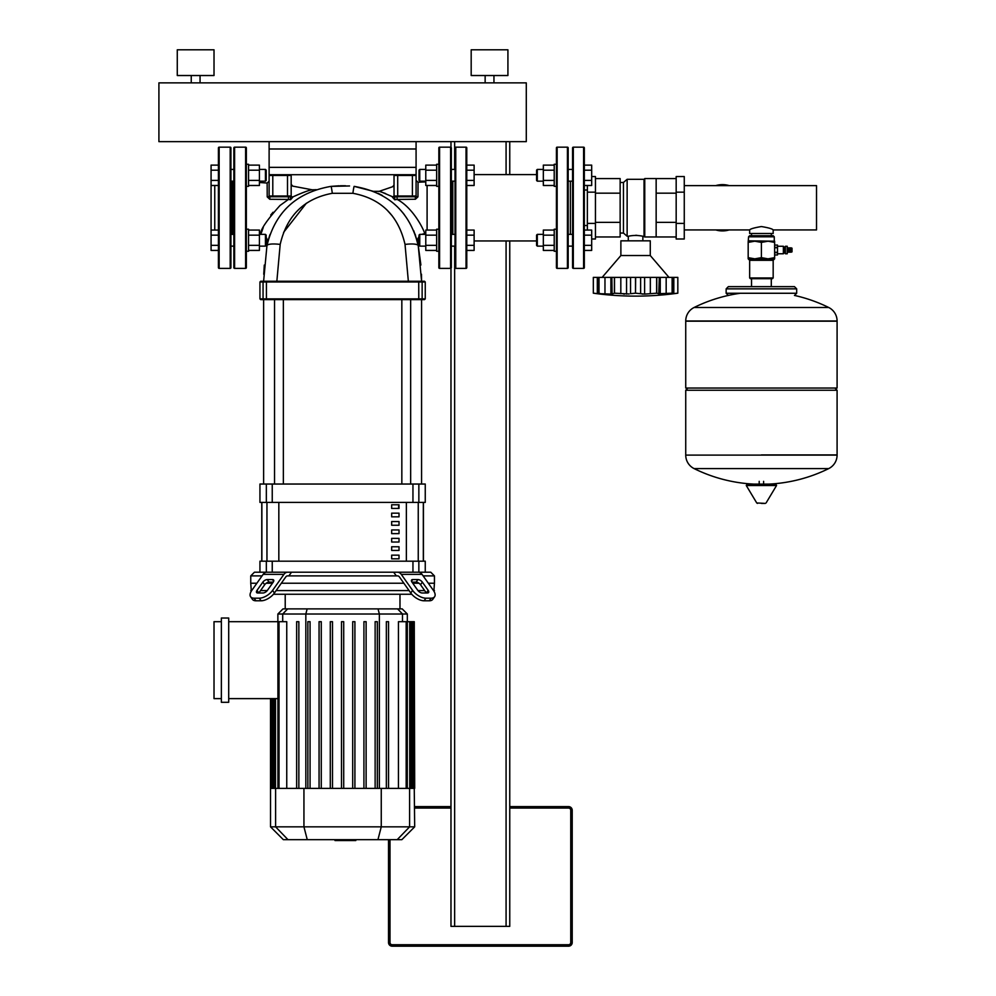 <?xml version="1.0" encoding="UTF-8"?>
<svg xmlns="http://www.w3.org/2000/svg" width="996" height="996" viewBox="0 0 996 996"><rect width="100%" height="100%" fill="white"/><g stroke="black" fill="none" stroke-linecap="round" stroke-linejoin="round"><path stroke-width="1.49" d="M218.423 147.894A0.735 0.735 0 0 1 219.157 147.159L219.157 268.385A0.735 0.735 0 0 1 218.423 267.65L218.423 147.894M230.188 147.159A0.735 0.735 0 0 1 230.923 147.894L230.923 267.65A0.735 0.735 0 0 1 230.188 268.385L230.188 147.159L219.157 147.159M232.392 234.371L232.392 181.172M230.923 168.324L230.923 169.42L233.861 169.42M233.861 181.172L230.923 181.172L230.923 182.28M218.423 185.48L211.077 185.48L211.077 250.419L218.423 250.419M230.923 267.65L230.923 240.248M246.348 164.278L248.552 164.278L248.552 186.327L246.348 186.327M259.421 169.42L265.446 169.42L265.446 181.172L259.421 181.172M265.446 181.172L266.181 180.438L266.181 170.154L265.446 169.42M248.552 165.124L259.421 165.124L259.421 185.48L248.552 185.48M248.552 170.204L259.421 170.204M248.552 180.388L259.421 180.388M211.077 185.48L211.077 165.124L218.423 165.124M218.423 180.388L211.077 180.388M218.423 170.204L211.077 170.204M233.861 246.124L230.923 246.124M233.861 234.371L230.923 234.371M246.348 229.217L248.552 229.217L248.552 251.266L246.348 251.266M259.421 234.371L265.446 234.371L265.446 246.124L259.421 246.124M265.446 246.124L266.181 245.39L266.181 235.106L265.446 234.371M248.552 230.064L259.421 230.064L259.421 250.419L248.552 250.419M248.552 235.156L259.421 235.156M248.552 245.34L259.421 245.34M218.423 245.34L211.077 245.34M218.423 235.156L211.077 235.156M218.423 230.064L211.077 230.064M450.976 141.644L450.976 147.259M450.976 268.285L450.976 926.367L454.649 926.367L454.649 246.124M454.649 169.42L454.649 141.644M506.08 141.644L506.08 174.599M506.08 240.945L506.08 926.367L509.753 926.367L509.753 240.945M509.753 174.599L509.753 141.644M506.08 926.367L454.649 926.367M388.527 839.665L388.527 942.527A3.673 3.673 0 0 0 392.2 946.2L568.542 946.2A3.673 3.673 0 0 0 572.214 942.527L572.214 810.271A3.673 3.673 0 0 0 568.542 806.598L509.753 806.598M450.976 806.598L414.685 806.598M783.379 253.768L784.113 253.034L784.113 247.008L783.379 246.273L783.379 253.768L777.503 253.768M785.396 253.768L787.238 253.768L787.238 246.273L785.396 246.273L785.396 253.768M787.238 252.225L788.932 251.864M787.238 247.817L788.932 248.178M789.953 248.178L788.932 247.817L788.932 252.225L789.953 251.864M790.986 248.178L789.953 247.817L789.953 252.225L790.986 251.864M790.986 252.225L792.007 251.864L792.007 248.178L790.986 247.817L790.986 252.225M761.405 236.799L774.266 236.799L773.17 235.691L749.652 235.691L748.556 236.799L761.405 236.799M748.183 241.206L774.639 241.206L774.639 242.389L768.028 241.206L761.405 242.389L754.794 241.206L748.183 242.389L748.556 236.799M749.652 277.946L750.386 278.681L772.435 278.681L773.17 277.946L749.652 277.946L749.652 260.305L773.17 260.305L774.639 258.836L748.183 258.836L748.183 257.653L754.794 258.836L761.405 257.653L768.028 258.836L774.639 257.653L774.639 258.836M748.183 242.389L748.183 257.653M761.405 242.389L761.405 257.653M774.639 242.389L774.639 257.653M787.898 252.225L787.898 247.817M774.639 247.344L777.503 247.344L777.503 245.066L774.639 245.066L777.503 245.066M774.639 252.287L777.503 252.287L777.503 247.344M774.639 247.743L777.503 247.743M777.503 254.976L774.639 254.976L777.503 254.976L777.503 252.287M774.639 252.698L777.503 252.698M761.405 454.911L837.088 454.911L761.405 454.911M685.734 455.097A15.065 15.065 0 0 0 694.125 468.606L828.684 468.606A15.065 15.065 0 0 0 837.088 455.097L837.088 390.245L685.734 390.245L685.734 455.097L837.088 455.097M747.473 484.118L775.772 484.118L776.556 485.5L746.265 485.5L747.05 484.118L775.336 484.118M761.405 503.403L765.302 503.403L761.405 503.403M794.621 295.463A152.089 152.089 0 0 1 828.684 307.478A15.065 15.065 0 0 1 837.088 320.986L837.088 388.042L685.734 388.042L685.734 321.185L837.088 321.185L685.734 320.986A15.065 15.065 0 0 1 694.125 307.478L828.684 307.478L694.125 307.478A152.089 152.089 0 0 1 740.314 293.26M796.676 293.26L726.146 293.26L726.146 288.852L796.676 288.852L796.676 293.26L794.472 295.463M749.652 229.927L749.652 233.487L773.17 233.487L773.17 229.927C772.473 228.868 768.551 227.748 761.405 226.553C754.271 227.748 750.349 228.868 749.652 229.927L684.264 229.927M684.264 185.617L816.521 185.617L816.521 229.927L773.17 229.927M722.474 184.634A23.145 23.145 0 0 1 729.172 185.617A23.145 23.145 0 0 0 715.763 185.617A23.145 23.145 0 0 1 722.474 184.634A23.145 23.145 0 0 0 715.763 185.617M715.763 229.927A23.145 23.145 0 0 0 722.474 230.923A23.145 23.145 0 0 1 715.763 229.927A23.145 23.145 0 0 0 729.172 229.927M644.761 236.973L644.761 178.57L656.152 178.57L656.152 236.973L644.761 236.973L642.856 236.239C638 235.218 633.145 235.218 628.289 236.239L627.131 236.239L623.446 233.052L620.147 233.052M644.761 178.57L644.026 179.305L644.026 236.239M644.026 179.305L627.131 179.305L627.131 236.239M627.131 179.305L623.446 182.492L623.446 233.052M623.446 182.492L620.147 182.492M642.856 240.833L642.856 236.239M628.289 240.833L628.289 236.239M636.967 235.33L635.573 235.293M676.172 223.39L676.172 239.003L684.264 239.003L684.264 176.541L676.172 176.541L676.172 223.39L684.264 223.39M676.172 192.153L684.264 192.153M591.686 176.541L595.446 176.541L595.446 239.003L591.686 239.003M587.366 185.48L587.366 230.064M595.446 192.153L587.366 192.153M595.446 223.39L587.366 223.39M656.152 236.961L676.172 236.961M656.152 222.369L676.172 222.369M656.152 193.174L676.172 193.174M656.152 178.583L676.172 178.583M595.446 178.583L620.147 178.583L620.147 236.961L595.446 236.961M620.147 193.174L595.446 193.174M620.147 222.369L595.446 222.369M602.144 277.386L620.882 255.536L620.882 240.833L650.276 240.833L650.276 255.536L620.882 255.536M669.001 277.386L650.276 255.536M629.123 293.994L614.507 293.185L612.378 293.882M623.434 293.994L624.654 294.069M608.083 293.994L609.278 294.069M594.351 293.31L595.72 293.484M597.326 277.386L598.957 277.386L598.957 293.185L601.858 294.119L593.33 293.185L593.33 277.386L597.326 277.386L597.326 293.683M599.019 293.185L599.019 277.386L610.897 277.386L610.897 294.119L599.941 293.683M610.897 277.386L611.855 277.386L612.092 293.683L610.897 294.119M611.855 277.386L614.395 277.386L614.395 293.185M614.507 293.185L614.507 277.386L626.546 277.386L626.546 294.119M635.51 293.185L630.543 293.683L630.543 277.386L635.51 277.386L635.51 293.185L635.647 277.386L644.611 277.386L644.611 294.119L635.647 293.185M626.546 277.386L630.543 277.386M656.762 293.185L656.762 277.386L660.248 277.386L660.248 294.119L656.762 293.185L644.611 294.119M644.611 277.386L656.638 277.386L656.638 293.185M658.779 293.882L659.29 277.386M669.287 294.044L672.2 293.185L659.053 293.683M660.248 277.386L672.126 277.386L672.126 293.185M671.217 293.683L672.2 293.185L672.2 277.386L677.828 277.386L677.828 293.185L669.188 294.094M671.043 293.994L673.819 293.683L673.819 277.386M674.118 293.646L675.437 293.484M663.062 293.994L666.175 293.683L666.175 277.386M642.034 293.994L642.943 294.069M677.828 277.386L677.828 293.185L677.828 277.386M593.33 277.386L593.33 293.185A305.125 305.125 0 0 0 677.828 293.185M451.337 169.42L455.023 169.42L451.337 169.42L451.337 168.324M419.752 181.172L425.778 181.172L419.752 181.172L419.017 180.438L419.017 170.154L419.752 169.42L425.778 169.42L419.752 169.42L419.752 181.172M451.337 182.28L451.337 181.172L455.023 181.172M438.85 164.278L436.646 164.278L436.646 186.327L438.85 186.327M436.646 165.124L425.778 165.124L425.778 185.48L436.646 185.48M436.646 170.204L425.778 170.204M436.646 180.388L425.778 180.388M466.775 185.48L474.121 185.48L474.121 165.124L466.775 165.124M466.775 180.388L474.121 180.388M466.775 170.204L474.121 170.204M451.337 246.124L455.023 246.124L451.337 246.124M451.337 234.371L455.023 234.371M436.646 251.266L438.85 251.266L436.646 251.266L436.646 229.217L438.85 229.217M419.752 234.371L419.752 246.124L425.778 246.124L419.752 246.124L419.017 245.39L419.017 235.106L419.752 234.371L425.778 234.371L421.569 234.371L424.508 233.637C425.84 234.122 414.71 208.625 397.18 199.437L415.407 199.237L417.971 196.822L418.046 182.268A126.965 126.965 0 0 1 425.778 181.957M436.646 230.064L425.778 230.064L425.778 250.419L436.646 250.419M436.646 235.156L425.778 235.156M436.646 245.34L425.778 245.34M466.775 250.419L474.121 250.419L474.121 230.064L466.775 230.064L466.775 235.156L474.121 235.156M466.775 245.34L474.121 245.34M419.752 246.124L419.017 245.39M570.372 181.172L570.372 234.371M573.31 147.159A0.735 0.735 0 0 0 572.576 147.894L572.576 267.65A0.735 0.735 0 0 0 573.31 268.385L573.31 147.159L583.594 147.159L583.594 268.385A0.735 0.735 0 0 0 584.328 267.65L584.328 147.894A0.735 0.735 0 0 0 583.594 147.159M466.775 147.894A0.735 0.735 0 0 0 466.041 147.159L466.041 268.385A0.735 0.735 0 0 0 466.775 267.65L466.775 147.894M455.757 268.385L455.757 147.159A0.735 0.735 0 0 0 455.023 147.894L455.023 267.65A0.735 0.735 0 0 0 455.757 268.385L466.041 268.385M455.023 181.907L455.023 207.778M452.807 181.172L452.807 234.371M568.168 147.894A0.735 0.735 0 0 0 567.434 147.159L567.434 268.385A0.735 0.735 0 0 0 568.168 267.65L568.168 147.894M557.15 268.385L557.15 147.159A0.735 0.735 0 0 0 556.415 147.894L556.415 267.65A0.735 0.735 0 0 0 557.15 268.385L567.434 268.385M556.415 186.327L556.415 164.278L554.212 164.278L554.212 186.327L556.415 186.327L556.415 207.778M568.168 240.248L568.168 233.637M455.023 240.248L455.023 246.859M568.168 181.907L568.168 168.685M568.168 181.172L572.576 181.172M568.168 169.42L572.576 169.42M537.305 181.172L537.305 169.42L536.57 170.154L536.57 180.438L537.305 181.172L543.33 181.172M537.305 169.42L543.33 169.42M554.212 165.124L543.33 165.124L543.33 185.48L554.212 185.48M554.212 170.204L543.33 170.204M554.212 180.388L543.33 180.388M584.328 185.48L591.686 185.48L591.686 165.124L584.328 165.124M584.328 180.388L591.686 180.388M584.328 170.204L591.686 170.204M568.168 246.124L572.576 246.124L568.168 246.124M568.168 234.371L572.576 234.371M554.212 251.266L556.415 251.266L556.415 229.217L554.212 229.217L554.212 251.266L556.415 251.266M537.305 234.371L537.305 246.124L543.33 246.124L537.305 246.124L536.57 245.39L536.57 235.106L537.305 234.371L543.33 234.371M554.212 230.064L543.33 230.064L543.33 250.419L554.212 250.419M554.212 235.156L543.33 235.156M554.212 245.34L543.33 245.34M584.328 250.419L591.686 250.419L591.686 230.064L584.328 230.064L584.328 235.156L591.686 235.156M584.328 245.34L591.686 245.34M438.85 147.894A0.735 0.735 0 0 1 439.585 147.159L439.585 268.385A0.735 0.735 0 0 1 438.85 267.65L438.85 147.894M450.603 147.159A0.735 0.735 0 0 1 451.337 147.894L451.337 267.65A0.735 0.735 0 0 1 450.603 268.385L450.603 147.159L439.585 147.159M245.614 268.385A0.735 0.735 0 0 0 246.348 267.65L246.348 147.894A0.735 0.735 0 0 0 245.614 147.159L245.614 268.385L234.595 268.385A0.735 0.735 0 0 1 233.861 267.65L233.861 147.894A0.735 0.735 0 0 1 234.595 147.159L245.614 147.159M355.809 839.665L355.809 840.537L334.992 840.537L334.992 839.665M351.302 840.537L351.302 839.665M335.154 840.537L335.154 839.665L335.154 840.537M423.126 575.887L434.443 575.887L430.77 572.214L418.855 572.214L425.255 572.214L425.255 561.184L259.944 561.184L259.944 572.214L266.343 572.214L254.428 572.214L250.755 575.887L250.755 583.233L256.868 583.233L250.755 583.233L251.316 591.138M434.443 575.887L434.443 583.233L428.33 583.233L434.443 583.233L433.883 591.138M412.742 579.56L417.934 579.56A3.673 1.843 -144.7 0 1 422.366 582.15L428.193 590.391A3.673 1.843 -144.7 0 1 428.591 592.52A3.673 1.843 -144.7 0 1 427.433 592.994L422.242 592.994A3.673 1.843 -144.7 0 1 417.81 590.391L411.983 582.15A3.673 1.843 -144.7 0 1 411.572 580.033A3.673 1.843 -144.7 0 1 412.742 579.56L411.51 581.291M428.193 590.391L426.363 592.994L420.536 584.752A3.673 1.843 35.3 0 0 416.091 582.15L411.983 582.15M396.321 575.887L393.681 572.214L291.517 572.214L288.877 575.887L397.603 575.887A3.673 2.602 -90 0 1 399.433 576.958L410.775 592.994A11.018 5.515 35.3 0 0 424.072 600.787L429.276 600.787A11.018 5.515 35.3 0 0 432.762 599.355L434.592 596.753A11.018 5.515 -144.7 0 1 431.106 598.185L429.276 600.787M397.603 572.214A7.346 5.192 90 0 1 401.276 574.368L412.605 590.391L410.775 592.994M432.762 599.355L434.592 596.753A11.018 5.515 -144.7 0 0 433.385 590.391L422.055 574.368A7.346 5.192 -90 0 0 418.382 572.214M424.072 600.787L425.915 598.185A11.018 5.515 -144.7 0 1 412.605 590.391M425.915 598.185L431.106 598.185M250.755 575.887L262.073 575.887M267.264 579.56L272.456 579.56A3.673 1.843 144.7 0 1 273.626 580.033A3.673 1.843 144.7 0 1 273.215 582.15L269.107 582.15A3.673 1.843 -35.3 0 0 264.662 584.752L258.836 592.994L257.005 590.391L262.832 582.15A3.673 1.843 144.7 0 1 267.264 579.56L269.107 582.15M273.215 582.15L267.401 590.391A3.673 1.843 144.7 0 1 262.956 592.994L257.765 592.994A3.673 1.843 144.7 0 1 256.607 592.52A3.673 1.843 144.7 0 1 257.005 590.391M288.877 575.887L287.595 575.887A3.673 2.602 90 0 0 285.765 576.958L274.423 592.994L272.593 590.391A11.018 5.515 144.7 0 1 259.284 598.185L261.126 600.787A11.018 5.515 -35.3 0 0 274.423 592.994M266.816 572.214A7.346 5.192 90 0 0 263.143 574.368L251.814 590.391A11.018 5.515 144.7 0 0 250.606 596.753L252.436 599.355A11.018 5.515 -35.3 0 0 255.922 600.787L261.126 600.787M272.593 590.391L283.922 574.368A7.346 5.192 -90 0 1 287.595 572.214M255.922 600.787L254.092 598.185A11.018 5.515 144.7 0 1 250.606 596.753M254.092 598.185L259.284 598.185M266.231 583.233L272.456 583.233L266.231 583.233M281.333 583.233L403.866 583.233L281.333 583.233M412.742 583.233L418.967 583.233L412.742 583.233M399.981 608.88L399.981 594.251M285.217 608.88L285.217 594.251M434.443 590.578L433.521 590.578M424.657 590.578L417.947 590.578M409.07 590.578L276.129 590.578M267.264 590.578L260.554 590.578M251.677 590.578L250.755 590.578M273.439 594.251L411.771 594.251M221.361 618.018L228.707 618.018L228.707 702.305L221.361 702.305L221.361 618.018M228.707 621.691L286.748 621.691L286.748 788.371M221.361 698.619L214.016 698.619L214.016 621.691L221.361 621.691M277.921 698.619L228.707 698.619M277.872 614.009L407.327 614.009L402.197 608.88L283.001 608.88L277.872 614.009L277.872 621.691M398.45 788.371L398.45 621.691L414.261 621.691L414.261 788.371L270.526 788.371L270.526 698.619M307.864 621.691L307.864 788.371L307.864 621.691L310.067 621.691L310.067 788.371M319.069 621.691L319.069 788.371L319.069 621.691L321.272 621.691L321.272 788.371M330.286 621.691L330.286 788.371L330.286 621.691L332.49 621.691L332.49 788.371M341.504 788.371L341.504 621.691L341.504 788.371M296.646 621.691L296.646 788.371L296.646 621.691L298.85 621.691L298.85 788.371M414.685 826.842L270.526 826.842L283.337 839.665L401.861 839.665L414.685 826.842L414.249 788.371M414.685 788.371L414.261 621.691M343.707 788.371L343.707 621.691L341.504 621.691M375.131 788.371L375.131 621.691L377.335 621.691L377.335 788.371M386.348 788.371L386.348 621.691L388.552 621.691L388.552 788.371M352.709 788.371L352.709 621.691L354.912 621.691L354.912 788.371M363.926 788.371L363.926 621.691L366.13 621.691L366.13 788.371M423.325 502.407L423.325 561.184M261.873 561.184L261.873 502.407M399.023 550.427L399.023 546.754L391.665 546.754L391.665 550.427L399.023 550.427M391.665 529.959L391.665 533.632L399.023 533.632L399.023 529.959L391.665 529.959M391.665 538.363L391.665 542.036L399.023 542.036L399.023 538.363L391.665 538.363M391.665 513.164L391.665 516.837L399.023 516.837L399.023 513.164L391.665 513.164M399.023 558.831L399.023 555.158L391.665 555.158L391.665 558.831L399.023 558.831M391.665 521.568L391.665 525.241L399.023 525.241L399.023 521.568L391.665 521.568M391.665 504.773L391.665 508.446L399.023 508.446L399.023 504.773L391.665 504.773M266.343 561.184L266.343 572.214L418.855 572.214L418.855 561.184M423.425 502.407L423.425 561.184M261.774 502.407L261.774 561.184M412.954 502.407L425.255 502.407L425.255 484.044L259.944 484.044L259.944 502.407L412.954 502.407L412.954 484.044M263.616 484.044L263.616 299.622L274.547 299.622L274.547 484.044M421.582 484.044L421.582 299.622L410.651 299.622L410.651 484.044M283.362 484.044L283.362 299.622L401.836 299.622L401.836 484.044M398.612 504.773L398.612 508.446M424.508 233.649A75.323 75.323 0 0 1 425.778 233.612M263.255 227.449L260.815 234.371C259.769 230.624 266.156 220.988 280.013 205.475L288.429 199.437L290.558 199.723L290.434 196.747L272.792 196.747L287.495 196.747L287.495 196.013L269.119 196.013A0.735 0.735 0 0 0 269.854 196.747L269.791 199.287L288.429 199.437L288.554 196.747L269.854 196.747L269.119 196.013A1.843 0.859 -0 0 1 267.214 196.872L267.14 183.052A338.092 338.092 0 0 0 259.421 182.517M270.725 215.024L273.053 212.235M260.691 234.371A286.45 286.45 0 0 0 259.421 234.272M263.791 299.622A0.735 0.735 -90 0 1 263.056 298.887L259.944 298.887L260.678 299.622L424.52 299.622L425.255 298.887L422.142 298.887A0.735 0.735 90 0 1 421.408 299.622M418.718 299.622L418.781 298.887L422.142 298.887L422.142 281.98L425.255 281.98L424.52 281.246L266.48 281.246L276.851 281.246L280.187 244.406C286.898 215.547 304.278 198.515 332.315 193.299L352.883 193.299C380.92 198.515 398.3 215.547 405.023 244.406A18.364 3.959 -10.7 0 1 418.258 245.738C410.228 212.223 388.863 192.427 354.19 186.376L374.322 191.568M263.791 281.246L260.678 281.246L259.944 281.98L263.056 281.98A0.735 0.735 -90 0 1 263.791 281.246L266.48 281.246L263.616 281.246L266.94 245.738A18.364 3.959 10.7 0 1 280.187 244.406M421.457 274.174L421.582 281.246L408.348 281.246L405.023 244.406M291.168 195.863A1.843 1.071 180 0 0 292.824 196.934C292.675 182.691 292.675 182.691 292.824 196.934L292.824 196.934C302.784 192.44 309.258 190.074 312.234 189.813C309.893 189.863 303.419 192.24 292.824 196.934M290.434 196.747A0.735 0.735 0 0 0 291.168 196.013A0.735 0.735 0 0 1 290.434 196.747A0.735 0.735 0 0 0 291.168 196.013L287.495 196.013L287.495 175.445L291.168 175.445A0.735 0.735 0 0 0 290.434 174.711A0.735 0.735 0 0 1 291.168 175.445L291.168 196.013L290.434 196.747L291.168 196.013A1.843 1.096 180 0 0 292.861 197.108L290.558 199.723M267.214 196.872L269.791 199.287M269.119 196.013L269.119 175.445A0.735 0.735 0 0 1 269.854 174.711A0.735 0.735 0 0 0 269.119 175.445L272.792 175.445L272.792 196.747L269.854 196.747L288.554 196.747M394.03 195.652A1.843 1.121 180 0 1 392.536 196.747C375.592 189.514 375.592 189.501 392.536 196.747C392.748 183.501 392.748 183.501 392.536 196.747C392.748 183.501 392.748 183.501 392.536 196.747L392.449 197.183A1.843 1.183 180 0 0 394.03 196.013L394.765 196.747L415.344 196.747L415.407 199.237L397.18 199.437L396.943 196.747L397.703 196.747L394.765 196.747L394.715 199.773L396.781 199.499M415.344 196.747A0.735 0.735 0 0 0 416.079 196.013L412.406 196.013L412.406 196.747L416.079 196.013A1.843 0.809 180 0 0 417.971 196.822M416.079 180.438L418.046 182.268L418.034 183.463M394.765 196.747A0.735 0.735 0 0 1 394.03 196.013L394.765 196.747A0.735 0.735 0 0 1 394.03 196.013L394.03 175.445A0.735 0.735 0 0 1 394.765 174.711A0.735 0.735 0 0 0 394.03 175.445L416.079 175.445A0.735 0.735 0 0 0 415.344 174.711A0.735 0.735 0 0 1 416.079 175.445A0.735 0.735 0 0 0 415.344 174.711A0.735 0.735 0 0 1 416.079 175.445L416.079 196.013M392.449 197.183L394.715 199.773M379.551 191.406L385.601 193.535M381.468 195.017L380.123 194.295M374.023 191.444L375.791 192.203M378.144 193.299L382.414 195.54M397.217 206.645L397.927 207.355M402.396 212.223L404.227 214.501M413.689 230.674L416.963 240.098M415.506 235.405L415.046 234.085M398.861 208.301L401.6 211.289M415.133 234.334L418.258 245.738L420.897 264.998M284.956 209.77L286.724 207.903M314.649 190.124L316.118 189.626L314.649 190.124M269.729 235.28L268.061 240.771M266.181 237.334L267.463 240.185L267.463 243.236L270.028 234.458M349.559 185.966L331.008 186.376C296.335 192.427 274.971 212.223 266.94 245.738M306.407 203.184L283.561 232.417M263.741 274.261L264.301 265.061M332.315 193.299A18.364 0.672 -96.3 0 0 331.008 186.376L339.15 185.791M340.383 185.754L345.637 185.779M392.212 215.846L386.971 209.957M421.582 281.246L418.258 245.738M269.119 167.365L416.079 167.365L416.079 174.711L269.119 174.711L269.119 141.644M416.079 167.365L416.079 141.644M177.276 75.522L177.276 49.8L214.016 49.8L214.016 75.522L177.276 75.522M191.244 82.867L191.244 75.522M200.059 82.867L200.059 75.522M471.183 75.522L471.183 49.8L507.923 49.8L507.923 75.522L471.183 75.522M485.139 82.867L485.139 75.522M493.954 82.867L493.954 75.522M158.912 141.644L526.286 141.644L526.286 82.867L158.912 82.867L158.912 141.644M214.75 185.48L214.75 230.064M572.214 810.271L570.745 810.271L570.745 942.527L572.214 942.527M568.542 806.598L568.542 808.067A2.204 2.204 0 0 1 570.745 810.271M570.745 942.527A2.204 2.204 0 0 1 568.542 944.731L568.542 946.2M414.685 808.067L450.976 808.067M509.753 808.067L568.542 808.067M568.542 944.731L392.2 944.731L392.2 946.2M392.2 944.731A2.204 2.204 0 0 1 389.996 942.527L388.527 942.527M389.996 942.527L389.996 839.665M774.639 241.206L748.556 240.833M746.265 485.5L756.736 502.955L765.302 503.403M837.088 320.986L685.734 320.986M719.087 229.927A22.41 22.41 0 0 0 725.847 229.927M725.847 185.617A22.41 22.41 0 0 0 719.087 185.617M604.97 277.386L604.97 293.683M620.819 277.386L620.819 293.683M640.615 277.386L640.615 293.683M650.338 277.386L650.338 293.683M234.595 268.385L234.595 147.159M416.091 582.15L417.934 579.56M420.536 584.752L422.366 582.15M401.276 574.368L422.055 574.368M273.688 581.291L272.456 579.56M264.662 584.752L262.832 582.15M263.143 574.368L283.922 574.368M282.702 621.691L282.702 614.009L287.657 608.88M305.834 788.371L305.834 614.009L307.166 608.88M379.364 788.371L379.364 614.009L378.032 608.88M402.496 621.691L402.496 614.009L397.553 608.88M409.717 788.371L409.717 621.691M406.169 788.371L406.169 621.691M413.153 788.371L413.153 621.691M411.871 788.371L411.871 621.691M273.327 788.371L273.327 698.619M272.045 788.371L272.045 698.619M279.029 788.371L279.029 621.691M275.481 788.371L275.481 698.619M287.981 839.665L275.593 826.842L275.593 788.371M307.254 839.665L303.942 826.842L303.942 788.371M377.945 839.665L381.256 826.842L381.256 788.371M409.605 788.371L409.605 826.842L397.217 839.665M266.953 561.184L266.953 502.407M418.245 502.407L418.245 561.184M406.368 561.184L406.368 502.407M278.83 502.407L278.83 561.184M412.954 561.184L412.954 572.214M418.855 502.407L418.855 484.044M272.244 502.407L272.244 484.044M266.343 484.044L266.343 502.407M272.244 572.214L272.244 561.184M427.097 185.48L427.097 230.064M266.48 299.622L266.418 298.887L263.056 298.887L263.056 281.98L266.418 281.98L266.48 281.246L266.418 281.98L422.142 281.98A0.735 0.735 -90 0 0 421.408 281.246A0.735 0.735 90 0 1 422.142 281.98M418.718 281.246L418.781 298.887L266.418 298.887L266.418 281.98M269.119 175.445A0.735 0.735 0 0 1 269.854 174.711A0.735 0.735 0 0 0 269.119 175.445M287.495 174.711L287.495 175.445L272.792 175.445L272.792 174.711M397.703 196.747L397.703 196.013L394.03 196.013M412.406 174.711L412.406 196.013L397.703 196.013L397.703 174.711M352.883 193.299A18.364 0.672 -83.7 0 1 354.19 186.376M269.119 148.989L416.079 148.989M230.188 268.385L219.157 268.385M784.113 252.075L785.396 252.075M749.652 260.305L748.183 258.836M773.17 260.305L773.17 277.946M774.266 240.833L774.266 236.799M784.113 247.967L785.396 247.967M777.503 246.273L783.379 246.273M694.125 468.606A152.089 152.089 0 0 0 753.935 484.118M768.887 484.118A152.089 152.089 0 0 0 828.684 468.606M759.201 484.118L759.201 481.354M763.608 484.118L763.608 481.354M756.736 502.955L757.52 503.403M766.086 502.955L776.556 485.5M687.937 388.042L685.734 390.245M834.885 388.042L837.088 390.245M751.532 278.681L751.532 286.649L728.35 286.649L794.472 286.649L796.676 288.852M771.29 278.681L771.29 286.649M726.146 288.852L728.35 286.649M726.146 293.26L728.35 295.463M751.532 233.487L751.532 235.691M771.29 233.487L771.29 235.691M584.328 225.519L587.366 225.519M584.328 190.024L587.366 190.024M598.285 277.386L598.285 293.272M672.86 277.386L672.86 293.272M573.31 268.385L583.594 268.385M455.757 147.159L466.041 147.159M557.15 147.159L567.434 147.159M474.121 174.599L536.57 174.599M474.121 240.945L536.57 240.945M450.603 268.385L439.585 268.385M407.277 788.371L407.327 614.009M410.825 621.691L410.825 788.371M412.979 621.691L412.979 788.371M272.219 788.371L272.219 698.619M270.949 788.371L270.949 698.619M277.921 788.371L277.921 621.691M274.373 788.371L274.373 698.619M270.526 826.842L270.526 788.371M425.255 298.887L425.255 281.98M259.944 298.887L259.944 281.98M315.844 189.713L312.258 189.813L292.712 186.128L291.168 184.31M267.14 183.052L269.119 181.222M373.799 191.357L379.227 191.319L392.698 186.7L394.03 184.932M419.017 236.401L417.573 239.438L417.598 242.601"/></g></svg>
